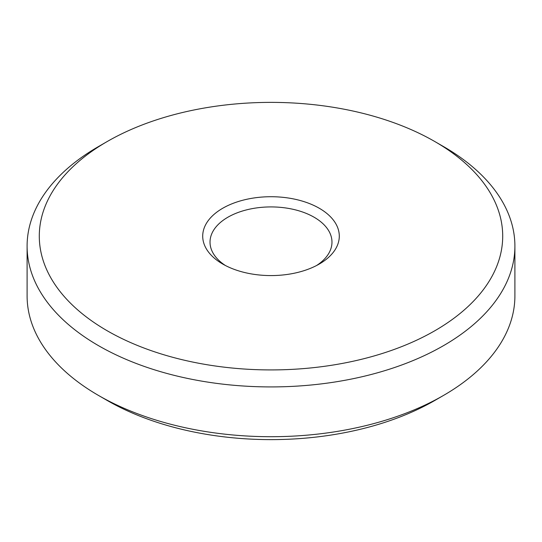<?xml version="1.0" encoding="UTF-8"?>
<svg xmlns="http://www.w3.org/2000/svg" width="542" height="542" viewBox="0 0 542 542"><rect width="100%" height="100%" fill="white"/><g stroke="black" fill="none" stroke-linecap="round" stroke-linejoin="round"><path stroke-width="0.81" d="M107.16 330.742A231.705 133.772 0 0 0 434.84 330.742A231.705 133.772 0 0 0 434.84 141.557L443.464 146.536A243.9 140.812 180 0 1 514.9 246.109A243.9 140.812 180 0 1 364.339 376.202A243.9 140.812 180 0 1 98.536 345.681A243.9 140.812 180 0 1 27.1 246.109A243.9 140.812 180 0 1 98.536 146.536L107.16 141.557A231.705 133.772 0 0 0 107.16 330.742M443.464 395.464L434.84 400.443A231.705 133.772 180 0 1 107.16 400.443L98.536 395.464A243.9 140.812 0 0 0 443.464 395.464A243.9 140.812 0 0 0 514.9 295.891L514.9 246.109M222.708 264.029L222.708 264.029A68.292 39.431 180 0 1 222.708 208.27A68.292 39.431 180 0 1 319.292 208.27A68.292 39.431 180 0 1 319.292 264.029A68.292 39.431 180 0 1 222.708 264.029M316.555 265.526A60.975 35.203 0 0 0 331.975 242.125A60.975 35.203 0 0 0 314.116 217.234A60.975 35.203 0 0 0 247.667 209.598A60.975 35.203 0 0 0 210.025 242.125A60.975 35.203 0 0 0 225.445 265.526M27.1 246.109L27.1 295.891A243.9 140.812 0 0 0 98.536 395.464L107.16 400.443A231.705 133.772 180 0 1 107.153 400.443M443.464 146.536L434.84 141.557A231.705 133.772 0 0 0 107.16 141.557"/></g></svg>
